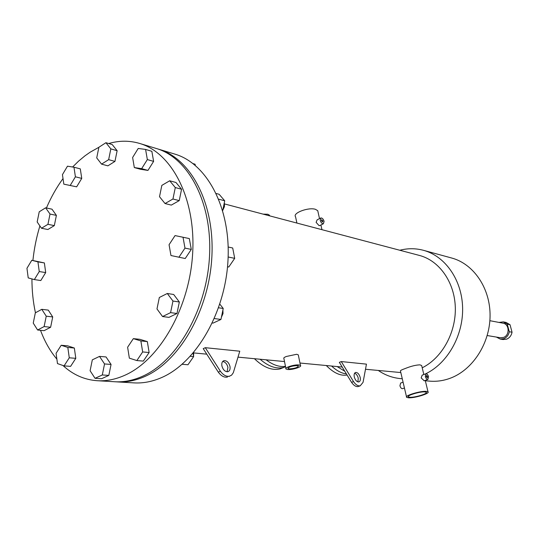 <?xml version="1.0" encoding="UTF-8"?>
<svg xmlns="http://www.w3.org/2000/svg" width="539" height="539" viewBox="0 0 539 539"><rect width="100%" height="100%" fill="white"/><g stroke="black" fill="none" stroke-linecap="round" stroke-linejoin="round"><path stroke-width="0.81" d="M283.831 367.409L280.098 368.905C271.952 370.758 263.389 367.355 254.415 358.698M280.098 368.905L283.615 367.463C276.258 369.188 268.422 366.446 260.094 359.237C268.422 366.446 276.258 369.188 283.615 367.463L285.542 366.675M108.71 143.529C119.159 140.477 129.454 140.443 139.588 143.428C171.914 152.753 195.839 198.595 192.666 253.135C189.688 307.648 159.665 359.904 124.907 375.232C115.555 379.422 106.331 381.255 97.242 380.716C84.401 379.8 72.974 374.733 62.955 365.503M56.878 359.142C50.107 351.084 44.656 341.47 40.513 330.299M35.439 312.775C33.101 301.955 31.936 290.669 31.936 278.926M32.906 260.472C34.146 248.708 36.47 237.187 39.893 225.922M46.435 207.98C51.064 197.207 56.588 187.41 63.016 178.577M72.61 167.002L78.647 161.073L84.953 155.838L90.168 152.18L98.88 147.295M142.296 376.384C132.978 380.494 123.781 382.286 114.713 381.747C123.781 382.286 132.978 380.494 142.296 376.384C176.907 361.352 206.659 310.073 209.496 256.544C212.521 202.974 188.596 157.819 156.33 148.494C188.596 157.819 212.521 202.974 209.496 256.544C206.659 310.073 176.907 361.352 142.296 376.384M97.242 380.716L117.158 381.895C126.227 382.427 135.417 380.642 144.728 376.545C179.325 361.554 209.038 310.417 211.854 257.015C214.859 203.587 190.934 158.527 158.675 149.209C190.934 158.527 214.859 203.587 211.854 257.015C209.038 310.417 179.325 361.554 144.728 376.545C135.417 380.642 126.227 382.427 117.158 381.895L133.955 382.885C143.003 383.418 152.16 381.673 161.43 377.65C195.879 362.936 225.322 312.748 227.997 260.283C230.867 207.791 206.963 163.398 174.784 154.087L139.588 143.428M498.979 322.423L503.291 321.877L507.253 324.161L509.294 331.734C508.587 335.15 506.768 337.475 503.83 338.708L500.219 339.071L496.365 337.07M509.294 331.734L512.05 332.226C511.349 335.629 509.53 337.94 506.606 339.166L503.008 339.53L500.219 339.071M503.291 321.877L506.06 322.416L510.015 324.687L512.05 332.226M510.015 324.687L507.253 324.161M221.879 365.826C221.495 363.023 222.216 361.298 224.022 360.652C226.872 360.551 228.859 362.504 229.998 366.507C230.389 369.316 229.675 371.048 227.849 371.701C225.012 371.809 223.018 369.848 221.879 365.826M222.695 361.474C225.275 361.939 227.02 363.913 227.923 367.389L227.087 371.775M354.278 376.936C353.84 374.457 354.298 372.961 355.639 372.442C357.667 372.429 359.19 374.093 360.2 377.435C360.645 379.914 360.193 381.417 358.839 381.942C356.811 381.962 355.295 380.291 354.278 376.936M354.608 373.224C356.326 373.891 357.546 375.542 358.253 378.176L357.923 381.908M321.392 220.64L321.675 219.723L322.915 221.064L322.632 221.98L321.392 220.64M426.295 376.539L426.551 375.488L427.548 376.653L427.299 377.704L426.295 376.539M289.234 368.871L288.062 368.528C288.816 366.864 291.889 365.887 297.285 365.604L298.431 365.941C297.676 367.605 294.611 368.582 289.234 368.871M424.867 391.9C420.036 391.395 406.339 395.552 408.394 396.886L409.842 397.263C414.72 397.721 428.202 393.638 426.248 392.277L424.867 391.9M346.388 373.891C341.564 373.345 336.626 370.724 331.579 366.035C336.626 370.724 341.564 373.345 346.388 373.891M344.785 371.263L337.151 366.567M285.481 366.358C279.384 367.187 272.929 365.004 266.118 359.809M320.57 218.113L317.141 219.831L316.117 222.351L319.048 225.605L319.89 225.497M324.107 221.388L323.387 223.766C321.978 223.732 320.921 222.58 320.193 220.31L320.921 217.938C322.322 217.978 323.387 219.13 324.107 221.388M402.68 388.626L402.512 388.686C401.393 388.686 400.538 387.709 399.931 385.749L400.639 383.067L403.078 382.171M425.79 373.81L422.165 375.144L421.181 377.954L424.227 380.777M428.532 376.741L427.885 379.449C426.787 379.436 425.931 378.432 425.305 376.444L425.958 373.749C427.05 373.763 427.912 374.76 428.532 376.741M298.875 364.95L300.466 365.429C302.359 366.81 292.212 370.037 287.664 369.511L286.02 369.033C284.066 367.672 294.355 364.391 298.875 364.95M298.438 355.585L298.289 354.871L296.679 354.278L286.303 356.488C284.208 357.357 283.399 358.024 283.885 358.482L285.899 368.454M263.106 214.131L267.816 214.252L269.433 215.169L269.641 215.856M421.848 366.298L421.673 365.557L419.975 364.849C415.845 364.977 410.907 366.21 405.16 368.541C401.548 369.835 399.992 370.697 400.484 371.128L406.521 396.832M408.38 397.782C414.228 398.328 430.331 393.45 428.006 391.819L426.362 391.368C420.588 390.755 404.162 395.741 406.635 397.331L408.38 397.782M296.908 223.065L295.561 216.793C292.32 213.094 308.503 206.969 315.456 209.321L317.754 210.702L318.023 211.935M224.588 203.951L419.403 255.432C439.211 260.559 454.572 282.045 455.307 307.358C456.115 332.651 441.993 358.044 422.212 367.8M399.797 250.251C407.747 248.209 415.643 248.23 423.486 250.318C445.275 256.14 462.085 280.051 462.617 308.018C463.23 335.972 447.242 363.737 425.291 373.992M423.486 250.318L451.621 257.999C473.687 263.874 490.443 288.325 490.066 316.144C489.796 343.943 472.245 370.475 449.627 378.459C442.997 380.817 436.334 381.706 429.65 381.134L425.338 380.763M402.269 378.728L400.592 378.614C392.507 377.859 385.095 375.151 378.344 370.488M400.821 372.557L365.496 369.262M340.311 361.965L339.334 362.336L351.556 382.346L353.51 381.599L341.281 361.561L340.311 361.965M204.268 348.167L203.216 348.618L218.302 372.132L220.39 371.243L205.298 347.689L204.268 348.167M228.88 376.485L231.615 375.137L233.326 372.698L239.774 351.206L205.298 347.689M358.974 386.288L360.214 385.823L363.057 382.34L366.453 364.135L341.281 361.561M358.267 386.557C355.996 386.935 353.759 385.526 351.556 382.346M360.214 385.823C357.95 386.2 355.72 384.792 353.51 381.599M227.438 377.091C224.211 377.657 221.165 376.006 218.302 372.132M229.526 376.215C226.299 376.781 223.254 375.124 220.39 371.243M347.089 375.036C340.533 376.134 333.607 372.961 326.304 365.536M147.336 341.591L139.81 339.307L133.342 338.64L127.622 347.224L129.347 358.145L136.852 360.564L143.327 361.096L149.121 352.526L147.336 341.591L140.874 340.931L133.342 338.64M136.852 360.564L142.66 351.94L149.121 352.526M142.66 351.94L140.874 340.931M193.69 352.486L193.589 356.225M193.353 357.013L191.17 360.153M193.056 353.227L193.649 356.589L190.341 356.286M193.649 356.589L187.97 364.755L182.142 364.276M489.87 320.692L503.015 323.191C509.503 324.047 509.894 335.426 503.487 337.434L500.421 337.744L487.216 335.548M195.293 165.385L195.071 164.213L193.097 163.62M218.76 199.201L224.723 200.798L219.137 194.289L216.26 193.508M224.723 200.798L222.701 210.608M228.145 256.995L234.701 258.349L232.7 247.994L228.186 247.017M234.701 258.349L228.765 267.007L227.525 266.771M219.824 304.144L223.227 308.47L218.591 307.782M223.227 308.47L220.956 319.445L214.374 318.556M220.956 319.445L213.06 323.104L212.353 323.009M111.061 364.438L106.028 356.939L99.52 356.4L92.324 359.843L90.101 370.744L95.046 378.324L101.581 378.722L108.817 375.393L111.061 364.438L104.546 363.946L99.52 356.4M95.046 378.324L102.295 374.969L108.817 375.393M102.295 374.969L104.546 363.946M75.804 358.327L74.335 348.032L67.725 345.849L61.21 345.263L56.076 353.308L57.484 363.582L64.067 365.893L70.609 366.358L75.804 358.327L69.275 357.808L67.82 347.453L74.335 348.032M67.82 347.453L61.21 345.263M64.067 365.893L69.275 357.808M50.619 327.267L52.714 316.939L48.281 310.114L41.799 309.325L35.338 312.829L33.25 323.11L37.609 330.003L44.11 330.67L50.619 327.267L44.124 326.573L46.233 316.184L52.714 316.939M46.233 316.184L41.799 309.325M37.609 330.003L44.124 326.573M34.355 279.586L40.802 280.549L45.694 272.566L44.373 262.931L31.781 260.283L26.95 268.281L28.217 277.895L34.355 279.586L39.253 271.555L45.694 272.566M39.253 271.555L37.939 261.866L44.373 262.931M37.939 261.866L31.781 260.283M41.49 228.253L47.883 229.513L54.324 225.612L56.393 215.391L52 209.186L45.626 207.805L39.226 211.807L37.171 221.974L41.49 228.253L47.937 224.318L54.324 225.612M47.937 224.318L50.019 214.044L56.393 215.391M50.019 214.044L45.626 207.805M63.831 184.156L76.653 186.838L81.746 178.402L80.298 168.869L73.971 167.218L67.476 166.187L62.443 174.636L63.831 184.156L76.653 186.838M70.306 185.295L75.406 176.799L81.746 178.402M75.406 176.799L73.971 167.218M101.568 164.132L107.881 165.844L114.955 161.404L117.131 150.704L112.213 144.56L105.92 142.714L98.886 147.262L96.724 157.914L101.568 164.132L108.649 159.652L114.955 161.404M108.649 159.652L110.839 148.885L117.131 150.704M110.839 148.885L105.92 142.714M134.312 167.562L140.605 169.307L147.949 170.412L153.615 161.383L151.857 151.304L145.591 149.431L138.213 148.454L132.621 157.496L134.312 167.562L141.663 168.66L147.949 170.412M141.663 168.66L147.342 159.571L153.615 161.383M147.342 159.571L145.591 149.431M224.325 202.725L224.487 206.525L222.769 210.271M161.835 185.389L159.517 196.701L165.028 203.54L171.321 205.103L179.231 200.616L181.562 189.243L175.963 182.492L169.691 180.781L161.835 185.389M165.028 203.54L172.945 199.012L179.231 200.616M172.945 199.012L175.296 187.565L181.562 189.243M175.296 187.565L169.691 180.781M234.283 258.963L231.541 262.965M175.054 235.583L169.064 244.719L170.957 255.526L185.227 258.525L191.291 249.409L189.324 238.575L175.054 235.583M178.894 257.285L184.978 248.108L191.291 249.409M184.978 248.108L183.024 237.207M233.623 252.764L234.559 257.622M222.903 310.013L223.018 313.55L221.421 317.188M167.292 293.492L159.335 297.488L156.977 308.941L162.556 316.541L168.963 317.37L176.974 313.503L179.346 301.988L173.673 294.483L167.292 293.492L172.965 301.045L179.346 301.988M162.556 316.541L170.58 312.64L176.974 313.503M170.58 312.64L172.965 301.045M223.267 360.982L224.022 360.652M355.268 372.59L355.639 372.442M288.062 368.528L287.981 368.11M408.299 396.468L408.394 396.886M319.607 225.639L323.387 223.766M402.512 388.686L404.439 387.979M424.085 380.83L427.885 379.449M300.466 365.429L298.289 354.871M269.574 215.843L269.433 215.169M421.673 365.557L423.836 374.531M425.251 380.406L428.006 391.819M321.951 229.681L320.914 224.992M319.512 218.645L317.754 210.702M400.592 378.614L402.276 378.762M193.764 352.924L206.774 354.163M238.009 357.135L284.511 361.561M299.974 363.03L342.211 367.046"/></g></svg>
